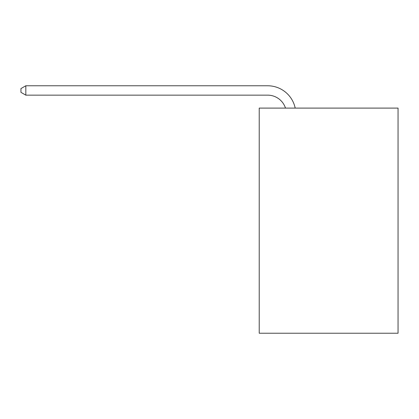 <?xml version="1.0" encoding="UTF-8"?>
<svg xmlns="http://www.w3.org/2000/svg" width="419" height="419" viewBox="0 0 419 419"><rect width="100%" height="100%" fill="white"/><g stroke="black" fill="none" stroke-linecap="round" stroke-linejoin="round"><path stroke-width="0.63" d="M398.05 108.097L398.05 333.231L259.22 333.231L259.22 108.097L398.05 108.097M285.496 108.097A18.761 18.761 -44.7 0 0 267.657 95.15L25.826 95.15L20.95 92.337L20.95 88.582L25.826 85.769L267.657 85.769A28.141 28.141 135.3 0 1 295.196 108.097M25.826 85.769L25.826 95.15"/></g></svg>
